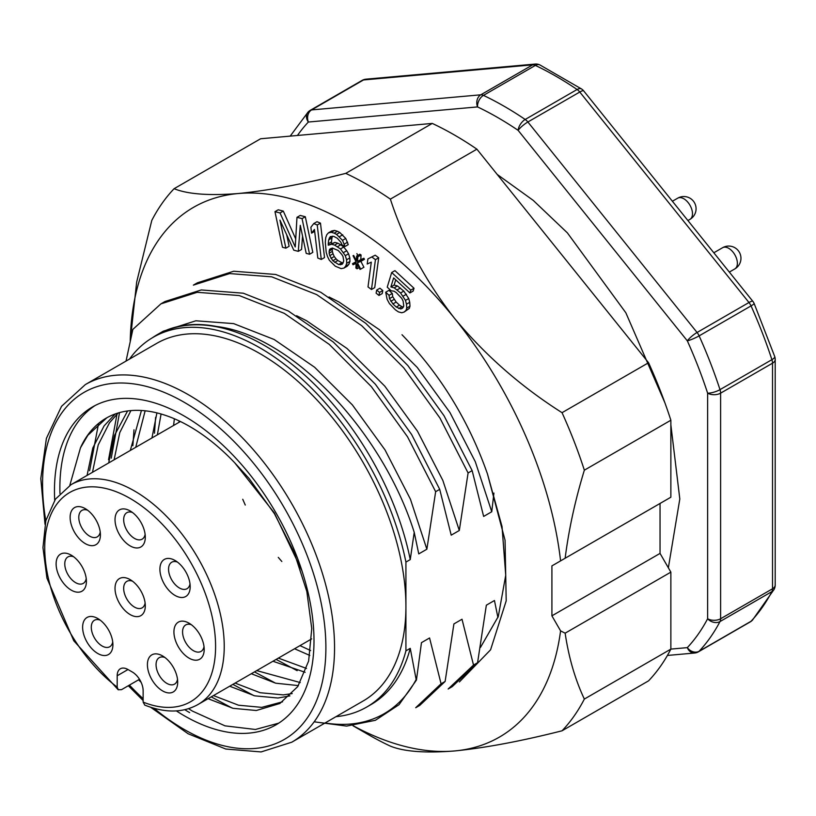 <?xml version="1.0" encoding="UTF-8"?>
<svg xmlns="http://www.w3.org/2000/svg" width="816" height="816" viewBox="0 0 816 816"><rect width="100%" height="100%" fill="white"/><g stroke="black" fill="none" stroke-linecap="round" stroke-linejoin="round"><path stroke-width="1.22" d="M112.72 641.927A15.29 8.833 60 0 1 109.742 646.751A15.29 8.833 60 0 1 92.218 632.879A15.29 8.833 60 0 1 94.442 620.262A15.29 8.833 60 0 1 100.113 620.089M83.936 635.134A21.41 12.362 60 0 1 97.767 618.518A21.41 12.362 60 0 1 112.904 644.742A21.41 12.362 60 0 1 100.919 654.922A21.41 12.362 60 0 1 83.936 635.134M86.221 578.585A15.29 8.833 60 0 1 85.384 581.094A15.29 8.833 60 0 1 83.232 583.409A15.29 8.833 60 0 1 69.391 576.81A15.29 8.833 60 0 1 65.79 559.225A15.29 8.833 60 0 1 67.942 556.92A15.29 8.833 60 0 1 73.613 556.747M57.538 557.348A21.41 12.362 60 0 1 71.267 555.176A21.41 12.362 60 0 1 86.404 581.4A21.41 12.362 60 0 1 67.983 587.836A21.41 12.362 60 0 1 57.538 557.348M100.225 532.063A15.29 8.833 60 0 1 97.247 536.877A15.29 8.833 60 0 1 92.575 537.356A15.29 8.833 60 0 1 80.284 524.596A15.29 8.833 60 0 1 81.957 510.388A15.29 8.833 60 0 1 86.618 509.908A15.29 8.833 60 0 1 87.618 510.214M81.1 506.92A21.41 12.362 60 0 1 85.272 508.654A21.41 12.362 60 0 1 100.409 534.878A21.41 12.362 60 0 1 86.68 544.354A21.41 12.362 60 0 1 70.39 520.781A21.41 12.362 60 0 1 81.1 506.92M145.115 534.358A15.29 8.833 60 0 1 142.137 539.172A15.29 8.833 60 0 1 128.602 533.001A15.29 8.833 60 0 1 126.837 512.683A15.29 8.833 60 0 1 132.508 512.509M138.404 518.527A21.41 12.362 60 0 1 145.299 537.173A21.41 12.362 60 0 1 130.162 545.914A21.41 12.362 60 0 1 115.025 519.69A21.41 12.362 60 0 1 130.162 510.949A21.41 12.362 60 0 1 138.404 518.527M190.006 583.889A15.29 8.833 60 0 1 187.017 588.713A15.29 8.833 60 0 1 175.94 585.327A15.29 8.833 60 0 1 168.667 571.027A15.29 8.833 60 0 1 171.727 562.224A15.29 8.833 60 0 1 177.398 562.051M190.036 584.185A21.41 12.362 60 0 1 190.189 586.704A21.41 12.362 60 0 1 175.052 595.445A21.41 12.362 60 0 1 159.905 569.221A21.41 12.362 60 0 1 175.052 560.48A21.41 12.362 60 0 1 190.036 584.185M204.02 646.598A15.29 8.833 60 0 1 201.542 651.076A15.29 8.833 60 0 1 201.032 651.413A15.29 8.833 60 0 1 186.007 643.049A15.29 8.833 60 0 1 185.222 625.27A15.29 8.833 60 0 1 185.742 624.923A15.29 8.833 60 0 1 191.403 624.75M200.481 658.736A21.41 12.362 60 0 1 175.287 639.968A21.41 12.362 60 0 1 189.057 623.189A21.41 12.362 60 0 1 204.194 649.414A21.41 12.362 60 0 1 200.481 658.736M139.485 679.289L121.513 689.673L118.31 689.755L117.188 687.113A120.819 69.758 60 0 1 58.446 502.095A120.819 69.758 60 0 1 201.878 584.909A120.819 69.758 60 0 1 143.137 702.107L143.137 690.764A15.29 8.833 -120 0 0 132.325 672.027L128 669.528A15.29 8.833 -120 0 0 120.35 668.773A15.29 8.833 -120 0 0 117.188 675.77L117.188 687.113M130.162 614.591A21.41 12.362 60 0 1 115.025 588.367A21.41 12.362 60 0 1 130.162 579.625A21.41 12.362 60 0 1 145.299 605.849A21.41 12.362 60 0 1 130.162 614.591M162.557 690.887A21.41 12.362 60 0 1 147.41 664.663A21.41 12.362 60 0 1 162.557 655.921A21.41 12.362 60 0 1 177.694 682.145A21.41 12.362 60 0 1 162.557 690.887M144.718 705.004L143.137 702.107M177.511 679.33A15.29 8.833 60 0 1 174.522 684.155A15.29 8.833 60 0 1 166.882 683.4A15.29 8.833 60 0 1 156.886 669.926A15.29 8.833 60 0 1 159.232 657.665A15.29 8.833 60 0 1 164.903 657.492M145.115 603.034A15.29 8.833 60 0 1 142.137 607.859A15.29 8.833 60 0 1 134.487 607.094A15.29 8.833 60 0 1 124.491 593.62A15.29 8.833 60 0 1 126.837 581.369A15.29 8.833 60 0 1 132.508 581.186M314.17 721.813L346.647 726.087L375.401 720.293L399.034 704.687L416.435 680.085L416.15 679.493A227.97 131.621 60 0 1 325.064 722.986M472.148 470.618L468.088 472.964L439.967 418.067L403.757 367.843L361.712 325.676L316.7 294.607L271.687 276.818L229.653 273.574L193.361 285.131L197.421 282.795L233.713 271.228L275.747 274.482L320.759 292.271L365.772 323.33L407.816 365.507L444.026 415.721L472.148 470.618L483.643 516.436L491.752 511.754L493.915 493.068M160.915 303.868L164.975 301.522L201.266 289.955L243.301 293.209L288.323 310.998L333.336 342.067L375.37 384.234L411.58 434.449L439.712 489.345L435.652 491.691L407.521 436.795L371.311 386.58L329.276 344.403L284.264 313.344L239.251 295.555L197.207 292.301L160.915 303.868L132.875 329.358L126.031 361.1M445.128 681.452L441.068 683.788L415.711 707.727L419.771 705.381L445.128 681.452L453.91 623.924L462.009 619.242L473.515 665.06L448.157 689L452.217 686.654L477.574 662.714L473.515 665.06M335.978 716.672A213.496 123.257 -120 0 0 366.68 707.074A213.496 123.257 -120 0 0 405.919 650.852L410.244 648.353L416.15 679.493M45.002 524.28L40.8 478.533L46.4 438.355L61.547 406.307L85.323 384.591A206.458 119.197 60 0 1 244.423 439.906A206.458 119.197 60 0 1 334.55 647.68A206.458 119.197 60 0 1 291.781 742.193L363.161 700.985A206.458 119.197 -120 0 0 405.919 606.472L405.919 650.852M477.574 662.714L486.346 605.197L494.455 600.515L497.923 617.549M416.435 680.085L421.464 642.651L429.573 637.969L441.068 683.788M152.449 337.722A213.741 123.4 60 0 1 157.488 334.529A213.741 123.4 60 0 1 216.648 326.492C291.893 335.478 382.653 431.746 414.222 532.358L418.761 553.901L426.87 549.219L435.652 491.691M157.488 334.529L163.2 331.225L195.85 320.79L233.651 323.615L274.125 339.476L314.588 367.22L352.39 404.92L385.05 449.953L410.417 499.178L426.87 549.219M439.712 489.345L451.207 535.163L459.306 530.492L468.088 472.964M296.606 315.721L306.561 320.739L347.035 348.493L384.836 386.192L417.486 431.215L442.853 480.451L459.306 530.492M329.042 296.993L339.007 302.012L379.471 329.766L417.272 367.465L449.932 412.488L475.3 461.723L491.752 511.754M414.222 532.358L410.244 559.592A213.496 123.257 60 0 0 303.644 374.156A213.496 123.257 60 0 0 157.508 334.795L153.184 337.294A213.496 123.257 -120 0 0 129.52 359.081M410.244 648.353A213.496 123.257 60 0 1 371.005 704.585L366.68 707.074M153.184 337.294A213.496 123.257 -120 0 1 299.319 376.645A213.496 123.257 -120 0 1 405.919 562.091L410.244 559.592M154.489 433.204L155.611 417.323M132.865 445.72L133.987 429.808M297.146 670.66L276.124 659.41M111.241 458.174L119.544 412.59M275.512 683.145L254.49 671.894M108.538 459.734L117.167 413.294M89.607 470.689L98.573 423.422M253.888 695.63L232.866 684.379M232.264 708.115L211.242 696.864M278.705 723.16L255.418 729.473L225.022 725.852L192.341 711.052L188.537 708.665M59.966 493.527A183.518 105.958 60 0 1 59.874 487.846A183.518 105.958 60 0 1 95.217 405.46M176.338 710.899A183.518 105.958 -120 0 0 275.992 724.822A183.518 105.958 -120 0 0 275.992 512.917A183.518 105.958 -120 0 0 92.473 406.96A183.518 105.958 -120 0 0 54.458 490.967A183.518 105.958 -120 0 0 54.703 500.218M138.587 679.81A183.518 105.958 -120 0 0 141.117 682.339M189.638 712.613A183.518 105.958 60 0 1 184.763 709.696M405.919 562.091L405.919 606.472A206.458 119.197 -120 0 0 315.792 398.698A206.458 119.197 -120 0 0 156.703 343.383L85.323 384.591M670.864 649.097L687.327 647.629A9.18 7.232 84.9 0 0 694.64 653.024A9.18 9.18 0 0 0 698.404 651.831A9.18 5.294 -120 0 0 699.128 651.25A9.18 7.375 -136.9 0 1 687.327 647.629A327.277 188.955 -120 0 0 707.625 618.752A9.18 7.038 27.7 0 0 719.998 621.568A9.18 5.294 -120 0 0 720.61 618.752L720.61 393.159A9.18 5.294 -120 0 0 719.998 389.64A9.18 2.57 161.9 0 1 707.625 393.159A327.277 188.955 -120 0 0 687.327 340.843A9.18 1.295 -24.2 0 0 699.128 335.866L751.036 305.898A9.18 1.295 -24.2 0 0 754.096 303.368A9.18 9.18 0 0 0 752.882 301.379A9.18 1.938 141.2 0 0 748.976 302.512L579.778 92.024A9.18 1.938 -38.8 0 1 583.685 90.892A9.18 9.18 0 0 0 581.686 89.056A9.18 4.814 124.2 0 0 577.096 89.505A336.457 194.249 -120 0 0 535.367 65.413A9.18 5.743 -64.6 0 1 539.876 64.923A9.18 9.18 0 0 0 535.123 64.066A9.18 7.232 84.9 0 0 532.695 64.841L363.497 79.958A9.18 7.232 -95.1 0 1 365.925 79.183A9.18 9.18 0 0 0 362.151 80.376A9.18 5.294 60 0 1 363.497 79.958L311.59 109.925A9.18 5.294 -120 0 0 310.243 110.344A9.18 9.18 0 0 0 308.132 112.027A9.18 7.375 43.1 0 0 308.346 122.033A9.18 7.232 -95.1 0 1 311.59 109.925L480.787 94.809A9.18 7.232 84.9 0 0 477.544 106.916L308.346 122.033A327.277 188.955 -120 0 0 297.452 135.466M774.741 356.592A9.18 2.57 161.9 0 1 771.905 359.672A336.457 194.249 -120 0 0 751.036 305.898A9.18 5.294 60 0 0 748.976 302.512L697.068 332.479A9.18 1.938 141.2 0 0 687.327 340.843L518.129 130.356A9.18 1.938 -38.8 0 1 527.87 121.992L579.778 92.024A9.18 5.294 60 0 0 577.096 89.505L525.188 119.473A336.457 194.249 -120 0 0 483.46 95.38L535.367 65.413A9.18 5.294 60 0 0 532.695 64.841L480.787 94.809A9.18 5.294 -120 0 1 483.46 95.38A9.18 5.743 -64.6 0 0 477.544 106.916A327.277 188.955 -120 0 1 518.129 130.356A9.18 4.814 124.2 0 1 525.188 119.473A9.18 5.294 -120 0 1 527.87 121.992L697.068 332.479A9.18 5.294 -120 0 1 699.128 335.866A336.457 194.249 -120 0 1 719.998 389.64L771.905 359.672A9.18 5.294 60 0 1 772.517 363.191A9.18 5.294 -0 0 0 775.2 359.438A9.18 9.18 0 0 0 774.741 356.592L754.096 303.368M771.905 591.6A9.18 7.038 27.7 0 0 774.149 589.305L774.149 589.305A9.18 9.18 0 0 0 775.2 585.041A9.18 5.294 180 0 1 772.517 588.785L772.517 363.191L720.61 393.159A9.18 5.294 0 0 1 707.625 393.159L707.625 618.752A9.18 5.294 180 0 0 720.61 618.752L772.517 588.785A9.18 5.294 60 0 1 771.905 591.6A336.457 194.249 -120 0 1 751.036 621.282A9.18 5.294 60 0 1 750.312 621.863A9.18 9.18 0 0 0 752.434 620.18A9.18 7.375 -136.9 0 1 751.036 621.282L699.128 651.25A336.457 194.249 -120 0 0 719.998 621.568L771.905 591.6M302.042 571.078L274.349 512.927L234.804 462.886A166.974 96.4 60 0 0 106.151 418.169A166.974 96.4 60 0 0 80.468 447.831L87.842 435.305L106.814 417.792M282.54 701.821L261.742 707.37L238.517 705.208L213.476 695.579M92.473 472.291L98.216 444.893L109.466 422.821L118.167 412.988M292.199 693.58L283.366 694.885L260.151 692.723L235.1 683.094M114.107 459.806L119.779 432.582L130.917 410.591M300.257 682.564L256.724 670.609M135.731 447.321L145.146 410.795M306.52 668.447L278.358 658.114M157.366 434.836L161.078 413.998M310.61 650.546L299.982 645.629M178.99 422.341L179.132 420.913M234.804 462.886L249.115 478.523L274.472 513.784L294.137 552.34L306.836 591.508L311.753 628.595L308.632 661.042L297.738 686.593L279.878 703.474L256.326 710.501L233.111 708.329L208.06 698.7M87.067 475.422L92.8 448.025L104.06 425.942L115.199 413.967M289.925 695.905L277.96 698.017L254.735 695.844L229.684 686.215M108.691 462.927L114.424 435.53L127.592 410.958M298.401 685.603L275.696 683.196L251.318 673.73M130.315 450.442L141.433 410.489M305.143 672.302L272.942 661.246M151.949 437.957L156.917 412.886M309.825 655.442L294.566 648.761M173.573 425.473L174.379 418.771M80.468 447.831L69.799 485.408M400.717 308.968L396.27 307.03L392.904 303.929L389.487 298.615L389.059 295.331L385.693 292.22L387.121 299.309L389.416 303.593L395.413 309.845L398.392 311.875L401.717 312.773L404.083 312.079L406.062 310.304L406.745 308.05L406.48 304.195L405.481 300.39L400.564 292.964L394.22 287.834L390.895 286.926L393.638 277.93L409.918 292.944L410.774 290.129L391.69 272.524L387.233 287.15L391.16 290.782L393.924 291.159L396.331 292.669L401.778 298.411L403.114 301.094L403.767 306.02L402.349 308.315L400.717 308.968L402.92 307.693M398.687 308.54L401.931 306.673L403.471 307M396.27 307.03L399.514 305.164L401.931 306.673M392.904 303.929L396.148 302.053L392.741 296.738L392.302 293.454L388.936 290.343L385.693 292.22M399.514 305.164L396.148 302.053M390.833 301.288L394.077 299.421M389.487 298.615L392.741 296.738M389.059 295.331L392.302 293.454M404.083 312.079L409.306 308.428L409.989 306.173L409.724 302.328L408.734 298.523L403.808 291.088L397.463 285.957L394.138 285.059L395.729 279.847M406.062 310.304L409.306 308.428M406.745 308.05L409.989 306.173M406.48 304.195L409.724 302.328M405.481 300.39L408.734 298.523M403.196 296.116L406.439 294.239M400.564 292.964L403.808 291.088M397.188 289.853L400.442 287.987M394.22 287.834L397.463 285.957M390.895 286.926L394.138 285.059M409.918 292.944L413.161 291.067L414.018 288.262L394.934 270.647L391.69 272.524M410.774 290.129L414.018 288.262M376.686 290.088L379.552 292.403L378.971 295.453L376.094 293.138L376.686 290.088L379.93 288.211L382.796 290.537L379.552 292.403M378.971 295.453L382.214 293.587L382.796 290.537M371.963 257.071L375.442 259.651L371.484 289.507L368.006 286.926L371.29 262.15L367.22 264.017L367.894 258.937L375.207 255.194L367.894 258.937M371.484 289.507L374.728 287.63L378.685 257.774L375.442 259.651M378.685 257.774L375.207 255.194M357.031 268.801L355.868 268.025L356.174 263.384L353.032 264.761L352.492 263.711L356.266 262.058L353.022 255.745L353.654 255.469L356.357 260.732L356.663 256.081L357.836 256.856L357.52 261.508L360.662 260.12L361.202 261.171L357.428 262.834L360.672 269.137L360.04 269.413L357.347 264.16L357.031 268.801L359.111 267.597M357.836 256.856L361.08 254.99L359.907 254.215L356.663 256.081M353.654 255.469L353.022 255.745M357.826 255.418L356.898 253.603M352.492 263.711L356.072 261.681M360.672 269.137L363.916 267.26L360.866 261.324M361.202 261.171L364.446 259.304L363.905 258.254L360.764 259.631L361.08 254.99M360.662 260.12L363.905 258.254M357.52 261.508L360.764 259.631M329.562 249.329L329.113 253.246L329.776 255.663L332.816 260.743L338.691 264.568L342.128 264.323L343.75 261.038L343.026 256.51L341.812 254.48L338.232 250.492L332.398 248.074L329.562 249.329L331.133 248.431M329.052 251.134L332.296 249.257L332.622 248.105M329.113 253.246L332.367 251.369L332.296 249.257M329.776 255.663L333.02 253.786L332.367 251.369M331.01 258.397L334.254 256.52L333.02 253.786M332.816 260.743L336.059 258.866L334.254 256.52M334.591 262.385L337.834 260.508L336.059 258.866M338.691 264.568L341.935 262.691L337.834 260.508M340.425 264.802L342.802 263.425M343.22 262.864L341.935 262.691M345.005 246.503L342.077 244.943L340.843 242.209L337.263 238.221L333.744 236.354L330.307 236.589L328.685 239.873L328.236 243.78L328.277 245.188L331.704 244.249L334.601 245.106L340.486 248.931L345.301 255.653L346.586 259.794L349.829 257.917L349.942 261.436L346.698 263.303L345.647 266.2L343.985 268.076L341.119 268.627L335.294 266.21L329.348 260.273L327.502 256.53L326.216 252.389L325.309 242.219L325.737 237.609L326.788 234.722L328.45 232.835L331.316 232.295L334.213 233.152L337.457 231.275L339.803 232.519L336.559 234.396L342.506 240.332L345.005 246.503L348.248 244.627L345.749 238.456L339.803 232.519M336.559 234.396L334.213 233.152M346.698 263.303L346.586 259.794M340.486 248.931L343.73 247.054L340.772 244.79L337.528 246.667M345.301 255.653L348.544 253.776L346.718 250.726L343.475 252.603M346.718 250.726L343.73 247.054M334.601 245.106L337.855 243.229L340.772 244.79M331.704 244.249L334.948 242.372L328.277 245.188M337.855 243.229L334.948 242.372M328.236 243.78L331.48 241.913L331.531 243.321M328.685 239.873L331.928 238.007L332.459 236.181L329.205 238.078M331.48 241.913L331.928 238.007M344.352 244.086L347.596 242.209M342.506 240.332L345.749 238.456M339.507 236.66L342.751 234.784M331.316 232.295L334.56 230.418L331.704 230.969L328.45 232.835M337.457 231.275L334.56 230.418M343.985 268.076L347.228 266.21L348.891 264.323L349.942 261.436M345.647 266.2L348.891 264.323M349.829 257.917L348.544 253.776M313.752 223.574L317.23 224.992L321.28 259.457L317.801 258.04L314.446 229.439L311.569 233.152L310.876 227.276L313.752 223.574L316.996 221.697L320.474 223.125L317.23 224.992M311.569 233.152L314.67 231.356M321.28 259.457L324.523 257.591L320.474 223.125M309.58 254.245L306.194 253.378L300.278 225.328L298.299 251.348L293.78 250.186L279.959 220.116L285.875 248.156L282.489 247.289L274.972 211.66L280.051 212.966L295.239 246.973L296.983 217.311L302.063 218.617L309.58 254.245L312.824 252.368L305.306 216.75L300.227 215.444L296.983 217.311M302.063 218.617L305.306 216.75M280.051 212.966L283.295 211.099L278.215 209.794L274.972 211.66M295.718 238.904L283.295 211.099M285.875 248.156L289.119 246.289L286.691 234.763M298.299 251.348L301.543 249.472L302.552 236.13M401.992 334.723C440.293 374.34 468.792 420.75 487.468 473.953L502.024 526.524L505.736 575.219L498.301 616.468L480.481 647.414M487.468 473.953L505.053 540.223L506.195 600.862L490.579 649.801L459.377 681.941M584.348 470.179C575.178 500.208 568.783 529.564 565.141 558.246L670.864 497.209L670.864 420.23L584.348 470.179A336.457 194.249 60 0 0 562.04 412.682C520.822 386.529 485.01 355.103 454.583 318.393A305.867 176.593 60 0 1 560.582 560.878L565.141 558.246M390.374 199.124C404.012 241.21 425.411 280.959 454.583 318.393A305.867 176.593 60 0 0 238.303 193.525C209.131 195.82 187.731 194.218 174.094 188.7A336.457 194.249 60 0 0 151.786 220.442L136.67 282.091L130.234 340.864A305.867 176.593 60 0 1 238.303 193.525C268.729 190.505 304.541 183.784 345.76 173.369A336.457 194.249 60 0 1 390.374 199.124L476.891 149.175A336.457 194.249 -120 0 0 432.276 123.42L345.76 173.369M551.912 615.835L551.912 565.886L660.042 503.452L660.042 553.401L551.912 615.835L560.582 630.87A305.867 176.593 60 0 1 454.583 750.955A305.867 176.593 60 0 1 353.114 725.71M560.582 630.87L565.141 633.175C568.783 657.655 575.178 679.616 584.348 699.067A336.457 194.249 60 0 1 562.04 730.799C520.863 741.224 485.041 747.935 454.583 750.955C425.411 753.25 404.012 751.648 390.374 746.13A336.457 194.249 60 0 1 368.067 734.461L352.94 725.73M560.582 560.878L551.912 565.886M670.864 420.23A336.457 194.249 -120 0 0 648.557 362.732L562.04 412.682M648.557 362.732L476.891 149.175M432.276 123.42L260.61 138.761L174.094 188.7M562.04 730.799L648.557 680.85A336.457 194.249 -120 0 0 670.864 649.118L584.348 699.067M565.141 633.175L670.864 572.138L670.864 649.118M670.864 572.138L660.042 553.401M180.407 421.525L71.023 484.684A126.939 73.287 60 0 1 197.951 557.971A126.939 73.287 60 0 1 197.951 704.534L311.661 638.887M128 669.528L117.188 675.77M45.808 520.792A200.338 115.668 60 0 1 169.065 394.495A200.338 115.668 60 0 1 325.89 647.68A200.338 115.668 60 0 1 154.081 708.319M143.137 698.71A200.338 115.668 60 0 1 129.428 685.093M729.331 272.085L734.839 268.903A12.23 7.069 -120 0 0 734.839 254.776A12.23 7.069 -120 0 0 722.609 247.707L713.816 252.787M687.898 220.544L689.959 219.361A12.23 7.069 -120 0 0 691.091 218.392A12.23 7.069 -120 0 0 689.285 204.143A12.23 7.069 -120 0 0 677.719 198.176L672.394 201.246M144.687 705.075C165.097 713.164 182.855 712.98 197.951 704.534M71.023 484.684L55.457 499.117L45.859 520.608L42.962 547.607L46.94 578.146L73.756 640.744L118.259 689.826M281.836 561.5L278.276 557.389M245.269 505.043L242.74 499.27M291.781 742.193L261.089 751.934L225.767 749.027L188.17 733.788L150.654 707.268M143.137 700.546L128.316 685.736M775.2 585.041L775.2 359.438M694.64 653.024L667.406 655.452M698.404 651.831L750.312 621.863M774.149 589.305L752.434 620.18M752.882 301.379L583.685 90.892M581.686 89.056L539.876 64.923M535.123 64.066L365.925 79.183M310.243 110.344L362.151 80.376M308.132 112.027L290.19 136.119M734.839 268.903A12.23 12.23 0 0 0 739.316 252.185A12.23 12.23 0 0 0 722.609 247.707M668.355 567.803L679.81 498.984L670.864 424.922M664.887 402.798L625.841 312.773L567.385 232.876L533.246 200.399L497.158 174.4M689.959 219.361A12.23 12.23 0 0 0 693.192 200.889A12.23 12.23 0 0 0 677.719 198.176"/></g></svg>
